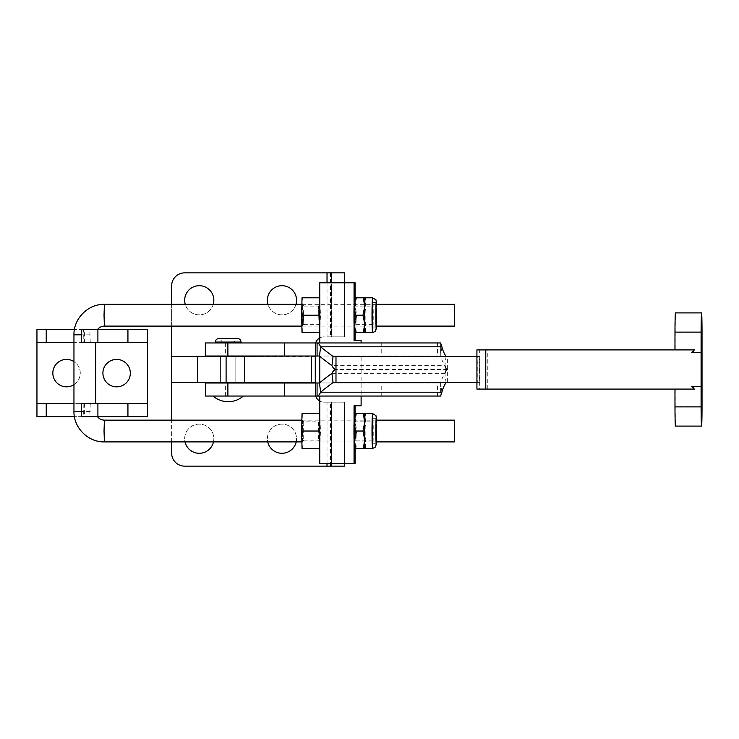 <?xml version="1.0" encoding="UTF-8"?>
<svg xmlns="http://www.w3.org/2000/svg" width="739" height="739" viewBox="0 0 739 739"><rect width="100%" height="100%" fill="white"/><g stroke="black" fill="none" stroke-linecap="round" stroke-linejoin="round"><path stroke-width="0.55" stroke-dasharray="3.69 2.77" d="M235.824 382.987L220.591 382.987L235.824 382.987M235.824 382.562L235.824 356.438L235.824 382.562L220.591 382.562L220.591 356.438L220.591 382.562L235.824 382.562M235.824 356.013L220.591 356.013L235.824 356.013M340.439 342.951L319.756 342.951L340.439 342.951M340.439 356.013L319.756 356.013L340.439 356.013M361.112 382.987L319.756 382.987L361.112 382.987L361.112 396.049L319.756 396.049L361.112 396.049L361.112 356.013M228.203 396.049L243.343 396.049L228.203 396.049M205.35 396.049L440.61 396.049L440.62 382.987L317.068 382.987M205.35 382.987L440.767 382.978A50.058 35.121 -7.1 0 1 444.915 373.334L331.913 373.334M238.873 342.942L217.543 342.951L238.873 342.942M223.187 342.951L219.52 338.582L236.896 338.582L233.219 342.951L223.187 342.951L233.219 342.951M215.363 342.942L241.053 342.942M702.032 332.328L675.926 332.328L675.936 349.907L695.334 349.907L692.6 352.642L702.05 352.642L692.6 352.642M694.364 349.907L675.936 349.907M675.926 332.328A20.027 0.471 90 0 0 675.455 312.902M701.089 352.642L691.63 352.642M476.923 349.907L695.334 349.907M476.923 389.093L479.666 389.093L479.666 349.907M479.343 369.5L479.343 356.438L477.237 356.438L477.237 382.562L479.343 382.562L479.343 369.5M479.343 382.562L447.372 382.562L447.372 356.438L479.343 356.438M447.372 356.438L335.986 356.438M447.372 369.5L335.986 369.5M446.06 356.429L444.915 365.666L331.913 365.666M205.35 342.951L440.62 342.951L440.767 356.022A50.058 35.121 7.1 0 0 444.915 365.666M205.35 356.013L317.068 356.013M441.904 346.794L440.767 356.022L319.47 356.022M702.032 406.672L675.926 406.672L675.936 389.093L695.334 389.093L692.6 386.358L702.05 386.358L692.6 386.358M675.926 406.672A20.027 0.471 -90 0 1 675.455 426.098M694.364 389.093L675.936 389.093M701.089 386.358L691.63 386.358M479.666 389.093L695.334 389.093M447.372 382.562L335.986 382.562M446.06 382.571L444.915 373.334M441.904 392.206L440.767 382.978L319.47 382.978M440.61 382.987L440.62 396.049M220.591 356.438L235.824 356.438L220.591 356.438M295.979 304.339A14.586 14.586 0 0 1 267.389 300.283A14.586 14.586 0 0 1 281.965 285.697A14.586 14.586 0 0 1 296.551 300.283A14.586 14.586 0 0 1 267.961 304.339M213.266 304.339A14.586 14.586 0 0 1 184.676 300.283A14.586 14.586 0 0 1 199.253 285.697A14.586 14.586 0 0 1 213.839 300.283A14.586 14.586 0 0 1 185.249 304.339M296.2 441.904A14.586 14.586 0 0 0 281.965 424.131A14.586 14.586 0 0 0 267.389 438.717A14.586 14.586 0 0 0 281.965 453.303A14.586 14.586 0 0 0 296.551 438.717A14.586 14.586 0 0 0 281.965 424.131A14.586 14.586 0 0 0 267.74 441.904M213.488 441.904A14.586 14.586 0 0 0 199.253 424.131A14.586 14.586 0 0 0 184.676 438.717A14.586 14.586 0 0 0 199.253 453.303A14.586 14.586 0 0 0 213.839 438.717A14.586 14.586 0 0 0 199.253 424.131A14.586 14.586 0 0 0 185.027 441.904M344.439 463.455L344.439 402.145L344.439 466.143L184.676 466.143A13.062 13.062 0 0 1 171.614 453.081L171.614 285.919A13.062 13.062 0 0 1 184.676 272.857L344.439 272.857L344.439 336.855L323.978 336.855A8.711 8.711 0 0 0 315.276 345.556L315.276 382.987M171.614 304.339L171.614 326.102M315.276 356.438L171.614 356.438M315.673 342.951A8.711 8.711 0 0 0 315.276 345.556L315.276 356.013M331.377 272.857L331.377 336.855L323.978 336.855A8.711 8.711 0 0 0 319.756 337.945M344.439 282.788L344.439 336.855L331.377 336.855L331.377 282.788M331.377 466.143L331.377 402.145L344.439 402.145L323.978 402.145A8.711 8.711 0 0 1 315.276 393.444A8.711 8.711 0 0 0 315.673 396.049M331.377 463.455L331.377 402.145L323.978 402.145A8.711 8.711 0 0 1 319.756 401.055M315.276 382.562L171.614 382.562M171.614 441.904L171.614 420.14M81.567 416.657L97.456 416.657L83.405 416.657L83.128 403.596L73.955 403.596M97.456 329.585L83.405 329.585L83.128 342.647L95.719 342.647L90.26 342.647L89.77 329.585L97.456 329.585M116.614 359.413A13.708 13.708 0 0 0 102.906 373.121A13.708 13.708 0 0 0 116.614 386.839A13.708 13.708 0 0 0 130.332 373.121A13.708 13.708 0 0 0 116.614 359.413M66.556 359.413A13.708 13.708 0 0 0 52.839 373.121A13.708 13.708 0 0 0 66.556 386.839A13.708 13.708 0 0 0 80.265 373.121A13.708 13.708 0 0 0 66.556 359.413M301.891 420.14L376.096 420.14M301.891 441.904L376.096 441.904M301.891 304.339L376.096 304.339M301.891 326.102L376.096 326.102M81.567 403.596L83.128 403.596M81.567 342.647L90.26 342.647M81.567 329.585L89.77 329.585M147.523 329.585L36.95 329.585L36.95 416.657L147.523 416.657L147.523 329.585M83.405 329.585L74.408 329.585M83.405 416.657L74.408 416.657M90.26 403.596L89.77 416.657M83.128 342.647L73.955 342.647M73.955 384.668A13.708 13.708 0 0 0 73.955 361.574M147.523 342.647L36.95 342.647M36.95 403.596L147.523 403.596M318.832 319.793L318.555 306.085L318.832 319.793M303.424 310.648L303.701 324.366L303.424 310.648M303.701 324.366L318.555 324.366L319.775 326.102L319.756 304.348M302.149 309.78L302.482 326.102L302.149 309.78M302.039 309.78L302.371 326.102L302.704 309.78L302.371 304.339L302.039 309.78M319.756 332.633L320.477 315.22L319.756 297.808M320.477 315.22L303.073 315.22L302.722 297.808L320.126 297.808M302.722 297.808L302.02 297.808M303.073 315.22L302.722 332.633L320.126 332.633M302.02 332.633L302.722 332.633M303.701 421.877L303.701 440.167L303.701 421.877L318.555 421.877L318.555 440.167L318.537 421.895L319.756 420.149M303.701 440.167L318.555 440.167L319.756 441.894M319.756 441.904L319.756 420.14M302.482 441.904L302.482 420.14M319.756 448.434L320.477 431.022L319.775 413.609M302.02 413.609L320.126 413.609M302.02 448.434L302.722 448.434L303.073 431.022L320.477 431.022M303.073 431.022L302.722 413.609M302.722 448.434L320.126 448.434M302.371 420.14L302.371 441.904M372.909 319.793L372.632 306.085L372.354 319.793L372.632 324.366L372.909 319.793M356.18 319.793L355.912 306.085L355.635 319.793L355.912 324.366L356.18 319.793M376.567 326.102L376.567 304.339M373.019 321.594L372.632 302.473L372.253 321.594L372.632 327.968L373.019 321.594M355.016 320.661L354.692 304.339L354.36 320.661L354.692 326.102L355.016 320.661M354.905 320.661L354.581 304.339L354.249 320.661L354.581 326.102L354.905 320.661M372.909 435.594L372.632 421.877L372.354 435.594L372.632 440.167L372.909 435.594M356.18 435.594L355.912 421.877L355.635 435.594L355.912 440.167L356.18 435.594M376.567 441.904L376.567 420.14M373.019 437.396L372.632 418.274L372.253 437.396L372.632 443.769L373.019 437.396M355.016 436.463L354.692 420.14L354.36 436.463L354.692 441.904L355.016 436.463M354.905 436.463L354.581 420.14L354.249 436.463L354.581 441.904L354.905 436.463M365.242 297.808A17.413 0.61 -90 0 1 365.278 297.845L364.031 297.808L365.768 306.519L364.382 315.22L365.768 323.931A17.413 0.61 -90 0 1 365.278 332.605A17.413 0.61 -90 0 1 365.242 332.633L365.038 332.633M365.242 413.609A17.413 0.61 -90 0 1 365.278 413.637L364.031 413.609L365.768 422.311L364.382 431.022L365.768 439.733A17.413 0.61 -90 0 1 365.278 448.407A17.413 0.61 -90 0 1 365.242 448.434L365.038 448.434M354.055 439.733L354.055 422.311M354.055 306.519L354.055 323.931M355.108 332.633L355.108 297.808M354.544 332.605A17.413 0.61 90 0 0 354.581 332.633A17.413 0.61 90 0 0 355.108 323.931A17.413 0.61 90 0 0 355.108 306.519A17.413 0.61 90 0 0 354.581 297.808A17.413 0.61 90 0 0 354.544 297.845M354.055 340.476L361.112 340.476M354.544 448.407A17.413 0.61 90 0 0 354.581 448.434A17.413 0.61 90 0 0 355.108 439.733L355.108 448.434M355.108 282.788L319.775 282.788M361.112 405.776L354.055 405.776M355.108 413.609L355.108 439.733A17.413 0.61 90 0 0 355.108 422.311A17.413 0.61 90 0 0 354.581 413.609A17.413 0.61 90 0 0 354.544 413.637M355.108 463.455L319.775 463.455M354.563 413.609L356.484 413.609L355.108 422.311L356.835 431.022L355.108 439.733L356.484 448.434L364.031 448.434L365.768 439.733A17.413 0.61 -90 0 0 365.768 422.311A17.413 0.61 -90 0 0 365.278 413.637M356.484 448.434L354.581 448.434M356.484 413.609L364.031 413.609M356.835 431.022L364.382 431.022M354.563 297.808L356.484 297.808L355.108 306.519L356.835 315.22L355.108 323.931L356.484 332.633L364.031 332.633L365.768 323.931A17.413 0.61 -90 0 0 365.768 306.519A17.413 0.61 -90 0 0 365.278 297.845M356.484 332.633L354.581 332.633M356.484 297.808L364.031 297.808M356.835 315.22L364.382 315.22M225.377 396.049L225.377 382.987M215.363 342.065L241.053 342.065M487.777 389.093L487.777 349.907M440.61 342.951L440.61 356.013M225.377 342.951L225.377 356.013M381.749 342.951L381.749 356.013M437.571 342.951L437.571 356.013M381.749 396.049L381.749 382.987M437.571 396.049L437.571 382.987M330.509 272.857L330.509 336.855M327.026 282.788L327.026 336.855M330.509 466.143L330.509 402.145M327.026 463.455L327.026 402.145M104.411 441.904L104.411 420.14M73.955 411.429L83.128 411.429M73.955 334.813L83.128 334.813M104.411 304.339L104.411 326.102M84.412 342.647L84.412 329.585M84.412 403.596L84.412 416.657M90.26 334.813L81.567 334.813M90.26 411.429L81.567 411.429M372.632 332.633A17.413 0.61 90 0 0 373.158 323.931A17.413 0.61 90 0 0 372.632 297.808M376.622 326.102A13.708 0.48 90 0 0 376.742 322.084A13.708 0.48 90 0 0 376.622 304.339L376.631 326.102M372.632 448.434A17.413 0.61 90 0 0 373.158 439.733A17.413 0.61 90 0 0 372.632 413.609M376.622 441.904A13.708 0.48 90 0 0 376.742 437.876A13.708 0.48 90 0 0 376.622 420.14L376.631 441.904M303.72 324.356L302.371 326.102M303.72 306.094L302.5 304.357M303.701 306.085L318.555 306.085L319.756 304.357M303.72 421.895L302.5 420.149M303.72 440.148L302.5 441.894M354.711 304.357L355.921 306.094L372.632 306.085M372.632 302.473L376.336 302.473M354.711 420.149L355.921 421.895L372.632 421.877M372.632 418.274L376.336 418.274M372.632 440.167L355.912 440.167L354.711 441.894M372.632 443.769L376.336 443.769M372.632 324.366L355.912 324.366L354.711 326.093M372.632 327.968L376.336 327.968"/><path stroke-width="1.11" d="M205.525 396.049L205.35 382.987L317.068 382.987L317.068 396.049L205.525 396.049M227.889 342.951L205.35 342.951L205.35 356.013L317.068 356.013L317.068 342.951L227.889 342.951L227.889 356.013M218.846 338.582L237.57 338.582A3.483 3.483 0 0 1 241.053 342.065L241.053 342.942L215.363 342.942L215.363 342.065A3.483 3.483 0 0 1 218.846 338.582L219.52 338.582M237.57 338.582L236.896 338.582M674.966 349.907L674.984 332.116L701.099 332.116A20.027 0.471 -90 0 1 701.57 312.902A20.027 0.471 -90 0 1 702.032 332.328L702.032 406.672A20.027 0.471 90 0 1 701.57 426.098A20.027 0.471 90 0 1 701.099 406.884L701.08 386.358L691.63 386.358L694.364 389.093L476.923 389.093L476.923 349.907L694.364 349.907L691.63 352.642L701.08 352.642L701.099 332.116M701.57 312.902L675.455 312.902A20.027 0.471 90 0 0 674.984 332.116M701.089 352.642L701.089 386.358M476.923 356.438L333.058 356.429A227.769 159.818 -172.9 0 1 320.615 346.794C319.497 344.291 318.315 343.007 317.068 342.951L440.62 342.951L441.904 346.794A50.058 35.121 7.1 0 0 446.06 356.429L447.372 356.438M446.06 356.429L333.058 356.429L331.913 365.666C333.215 368.17 334.573 369.454 335.986 369.5L335.986 356.438M444.915 365.666C445.672 368.17 446.495 369.445 447.372 369.5C446.495 369.555 445.672 370.83 444.915 373.334M331.913 365.666A227.769 159.818 -172.9 0 1 319.47 356.022L317.068 356.013M319.47 356.022L320.615 346.794L441.904 346.794M701.57 426.098L675.455 426.098A20.027 0.471 -90 0 1 674.984 406.884L701.099 406.884M674.966 389.093L674.984 406.884M476.923 382.562L333.058 382.571A227.769 159.818 172.9 0 0 320.615 392.206C319.497 394.709 318.315 395.993 317.068 396.049L440.62 396.049L441.904 392.206A50.058 35.121 -7.1 0 1 446.06 382.571L447.372 382.562M446.06 382.571L333.058 382.571L331.913 373.334C333.215 370.83 334.573 369.546 335.986 369.5L335.986 382.562M331.913 373.334A227.769 159.818 172.9 0 0 319.47 382.978L317.068 382.987M319.47 382.978L320.615 392.206L441.904 392.206M267.961 304.339A14.586 14.586 0 0 1 281.965 285.697A14.586 14.586 0 0 1 295.979 304.339M185.249 304.339A14.586 14.586 0 0 1 199.253 285.697A14.586 14.586 0 0 1 213.266 304.339M267.74 441.904A14.586 14.586 0 0 0 296.2 441.904M185.027 441.904A14.586 14.586 0 0 0 213.488 441.904M171.614 304.339L171.614 285.919A13.062 13.062 0 0 1 184.676 272.857L327.026 272.857L327.026 282.788M171.614 326.102L171.614 420.14M315.276 356.013L171.614 356.438M319.756 337.945A8.711 8.711 0 0 0 315.673 342.951L315.701 356.013M315.276 356.438L315.276 382.562L171.614 382.562M344.439 282.788L344.439 272.857L327.026 272.857M331.377 272.857L331.377 282.788M171.614 441.904L171.614 453.081A13.062 13.062 0 0 0 184.676 466.143L327.026 466.143L327.026 463.455M319.756 401.055A8.711 8.711 0 0 1 315.673 396.049L315.701 382.987M344.439 463.455L344.439 466.143L327.026 466.143M331.377 466.143L331.377 463.455M116.614 359.413A13.708 13.708 0 0 0 102.906 373.121A13.708 13.708 0 0 0 116.614 386.839A13.708 13.708 0 0 0 130.332 373.121A13.708 13.708 0 0 0 116.614 359.413M73.955 361.574A13.708 13.708 0 0 0 52.839 373.121A13.708 13.708 0 0 0 73.955 384.668M301.891 441.904L104.411 441.904L104.033 431.022L104.411 420.14L301.891 420.14M376.096 420.14L454.642 420.14L454.642 441.904L454.642 420.14M376.096 441.904L454.642 441.904M301.891 326.102L104.411 326.102L104.033 315.22L104.411 304.339L301.891 304.339M376.096 304.339L454.642 304.339L454.642 326.102L454.642 304.339M376.096 326.102L454.642 326.102M81.567 342.647L81.567 329.585L147.523 329.585L147.523 342.647L81.567 342.647M74.408 329.585L36.95 329.585L36.95 416.657L74.408 416.657M147.523 342.647L147.523 416.657L81.567 416.657L81.567 403.596L97.899 403.596L97.899 416.657M73.955 403.596L36.95 403.596M73.955 342.647L36.95 342.647M147.523 403.596L97.899 403.596M319.756 304.348L319.756 326.102M319.072 315.22L301.669 315.22L302.02 297.808L319.424 297.808L319.072 315.22L319.756 332.633M301.669 315.22L302.02 332.633L319.424 332.633M319.072 431.022L319.424 413.609L302.02 413.609L301.669 431.022L319.072 431.022L319.756 448.434M301.669 431.022L302.02 448.434L319.424 448.434M319.756 420.14L319.756 441.904M376.567 304.339L376.336 302.473L375.948 308.847L376.567 326.102M376.567 420.14L376.336 418.274L375.948 424.648L376.567 441.904M319.756 342.951L319.756 282.788L354.055 282.788L354.055 306.519L355.782 297.808L363.329 297.808L364.715 306.519A17.413 0.61 90 0 0 364.715 323.931L362.978 315.22L355.431 315.22L354.055 323.931L354.055 340.476L361.103 340.476L361.112 342.951M364.031 332.633L365.242 332.633A17.413 0.61 -90 0 1 364.715 323.931L363.329 332.633L372.632 332.633L375.56 331.211L376.631 326.102A13.708 0.48 90 0 1 376.012 325.529A13.708 0.48 90 0 1 375.92 308.366A13.708 0.48 90 0 1 376.622 304.339L375.957 299.84L372.632 297.808A17.413 0.61 90 0 0 372.105 306.519A17.413 0.61 90 0 0 372.632 332.633M355.782 413.609L354.544 413.637A17.413 0.61 90 0 0 354.055 422.311L355.782 413.609L363.329 413.609L364.715 422.311A17.413 0.61 90 0 0 364.715 439.733L362.978 431.022L355.431 431.022L354.055 439.733A17.413 0.61 90 0 0 354.544 448.407L363.329 448.434L364.715 439.733A17.413 0.61 -90 0 0 365.242 448.434L363.329 448.434M319.756 396.049L319.756 463.455L354.055 463.455L354.055 439.733A17.413 0.61 90 0 1 354.055 422.311L354.055 405.776L361.112 405.776L361.112 396.049M355.108 340.476L355.108 332.633M355.782 297.808L354.544 297.845A17.413 0.61 90 0 0 354.055 306.519A17.413 0.61 90 0 0 354.055 323.931A17.413 0.61 90 0 0 354.544 332.605L363.329 332.633M355.108 448.434L355.108 463.455L354.055 463.455M355.108 297.808L355.108 282.788L354.055 282.788M355.108 405.776L355.108 413.609M364.031 448.434L372.632 448.434L375.56 447.012L376.631 441.904A13.708 0.48 90 0 1 376.012 441.331A13.708 0.48 90 0 1 375.92 424.168A13.708 0.48 90 0 1 376.622 420.14L375.957 415.641L372.632 413.609A17.413 0.61 90 0 0 372.105 422.311A17.413 0.61 90 0 0 372.632 448.434M355.782 448.434L354.055 439.733M354.055 422.311L355.431 431.022M363.329 413.609L365.242 413.609A17.413 0.61 -90 0 0 364.715 422.311L362.978 431.022M355.782 332.633L354.055 323.931M354.055 306.519L355.431 315.22M363.329 297.808L365.242 297.808A17.413 0.61 -90 0 0 364.715 306.519L362.978 315.22M241.053 342.065L215.363 342.065M485.782 389.093L485.782 349.907M284.524 342.951L284.524 356.013M284.524 396.049L284.524 382.987M227.889 396.049L227.889 382.987M311.452 356.438L311.452 382.562M244.563 356.438L244.563 382.562M226.097 356.438L226.097 382.562M197.729 356.438L197.729 382.562M46.234 403.596L46.234 416.657M46.234 342.647L46.234 329.585M127.93 403.596L127.93 416.657M127.93 342.647L127.93 329.585M97.899 342.647L97.899 329.585M81.567 334.813L73.955 334.813C73.53 318.527 88.135 303.923 104.411 304.339M81.567 411.429L73.955 411.429L73.955 334.813M213.072 396.049A23.075 23.075 0 0 0 243.343 396.049M104.411 420.14C101.548 420.075 99.229 418.911 97.456 416.657M104.411 326.102C101.548 326.176 99.229 327.331 97.456 329.585M95.719 403.596L95.719 342.647M104.411 441.904C88.135 442.328 73.53 427.715 73.955 411.429M319.756 356.263L319.756 382.737M365.26 413.609L372.632 413.609M365.26 297.808L372.632 297.808"/></g></svg>
